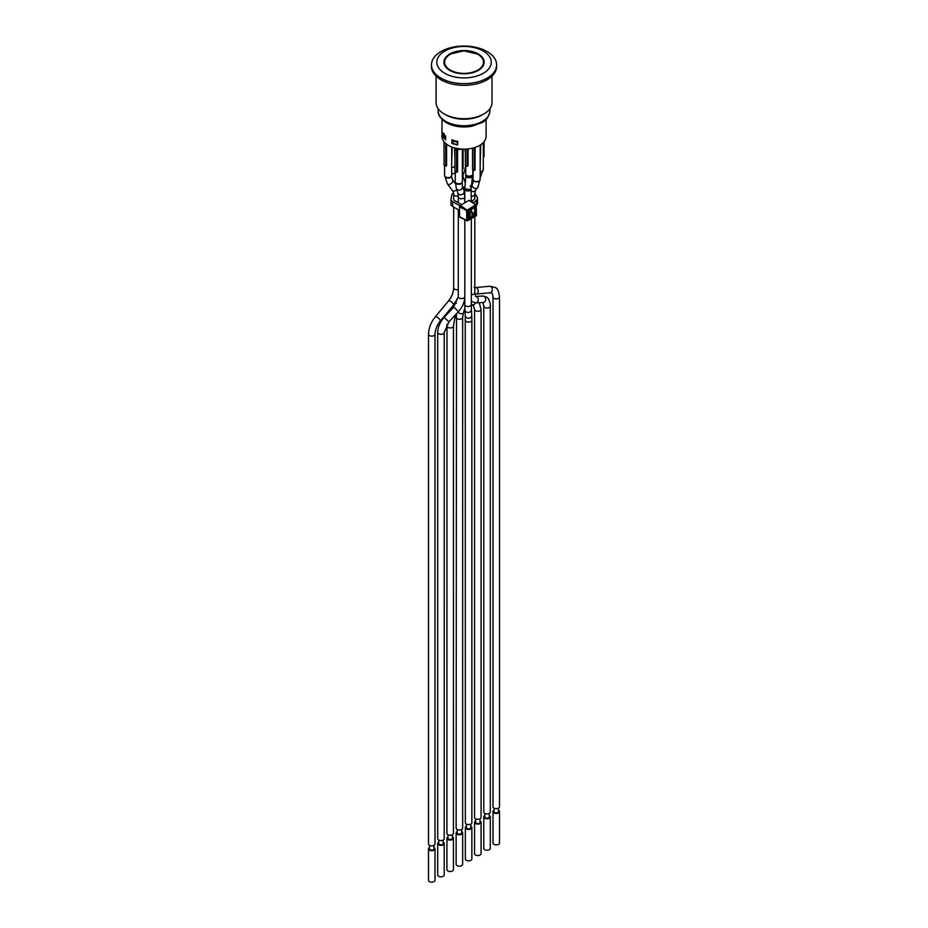 <?xml version="1.0" encoding="UTF-8"?>
<svg xmlns="http://www.w3.org/2000/svg" width="928" height="928" viewBox="0 0 928 928"><rect width="100%" height="100%" fill="white"/><g stroke="black" fill="none" stroke-linecap="round" stroke-linejoin="round"><path stroke-width="1.39" d="M444.535 142.344L445.788 143.562M444.582 165.416L444.582 175.566A3.55 2.053 0 0 0 445.626 177.016A3.55 2.053 0 0 0 449.488 177.468A3.55 2.053 0 0 0 451.681 175.566L451.681 146.949M452.214 147.158L451.681 162.644M446.6 144.2L446.6 165.578L445.73 166.077L444.048 165.114L444.048 142.634M445.73 143.596L445.73 166.077M465.404 153.271L464.986 149.13M480.159 171.68A3.55 2.053 0 0 0 483.302 169.65L483.302 142.622M484.045 141.787L484.045 156.53L483.302 156.96M475.078 147.436L475.078 169.928L474.196 170.427L472.526 169.464L472.526 148.155M473.071 179.73L474.127 181.389L476.493 181.969L478.999 181.436L480.147 179.742M474.196 147.714L474.196 170.427M480.159 166.994L480.692 144.756M465.694 175.346L466.668 177.202C469.684 178.234 471.714 177.782 472.746 175.833L472.746 175.763M468.037 148.932L468.037 165.764L467.086 166.321L465.404 165.358L465.404 149.118M467.086 149.014L467.086 166.321M451.681 167.458A3.55 2.053 0 0 0 454.94 165.892M455.567 148.55L454.94 148.909L456.611 149.884L457.574 149.327A3.55 2.053 0 0 0 460.59 149.176A19.094 11.032 0 0 0 462.295 149.315L462.654 149.118M455.567 148.155L456.611 149.524L457.898 148.782A19.094 11.032 0 0 0 460.59 149.176M455.254 171.587L455.254 181.737A3.55 2.053 0 0 0 456.298 183.187A3.55 2.053 0 0 0 460.172 183.628A3.55 2.053 0 0 0 462.364 181.737L462.364 149.28M463.107 149.13L463.107 168.618L462.364 169.047M457.574 149.327L457.574 171.808L456.611 172.364L454.94 171.402L454.94 148.909M456.611 149.884L456.611 172.364M454.94 159.314L454.523 147.888M441.983 119.399L441.983 136.404A22.063 12.737 0 0 0 473.222 147.981A22.063 12.737 0 0 0 484.103 141.706A22.063 12.737 0 0 0 486.11 136.404L486.11 119.399M456.611 148.399L456.611 149.524M461.61 831.511A3.26 1.879 180 0 1 462.654 832.88A3.26 1.879 180 0 1 460.636 834.62A3.26 1.879 180 0 1 457.086 834.214A3.26 1.879 180 0 1 456.135 832.88A3.26 1.879 180 0 1 457.168 831.511M461.61 829.423L461.61 832.88A2.216 1.288 180 0 1 460.242 834.075A2.216 1.288 180 0 1 457.829 833.796A2.216 1.288 180 0 1 457.168 832.88L457.168 829.423M462.654 832.88L462.654 864.316A3.26 1.879 180 0 1 460.636 866.056A3.26 1.879 180 0 1 457.086 865.638A3.26 1.879 180 0 1 456.135 864.316L456.135 832.88M456.135 317.411A3.26 1.879 180 0 0 457.086 318.733A3.26 1.879 180 0 0 460.636 319.139A3.26 1.879 180 0 0 462.654 317.411L462.654 828.054A3.26 1.879 180 0 1 460.636 829.783A3.26 1.879 180 0 1 457.086 829.377A3.26 1.879 180 0 1 456.135 828.054L456.506 313.699M480.043 820.874A3.26 1.879 180 0 1 481.075 822.243A3.26 1.879 180 0 1 479.068 823.983A3.26 1.879 180 0 1 475.519 823.577A3.26 1.879 180 0 1 474.556 822.243A3.26 1.879 180 0 1 475.6 820.874M480.043 818.786L480.043 822.243A2.216 1.288 180 0 1 478.662 823.438A2.216 1.288 180 0 1 476.25 823.159A2.216 1.288 180 0 1 475.6 822.243L475.6 818.786M481.075 822.243L481.075 853.679A3.26 1.879 180 0 1 479.068 855.419A3.26 1.879 180 0 1 475.519 855.001A3.26 1.879 180 0 1 474.556 853.679L474.556 822.243M474.556 309.395A3.26 1.879 180 0 0 474.834 310.149A3.26 1.879 180 0 0 475.519 310.729A3.26 1.879 180 0 0 479.068 311.135A3.26 1.879 180 0 0 481.075 309.395L481.075 817.417A3.26 1.879 180 0 1 479.068 819.146A3.26 1.879 180 0 1 475.519 818.74A3.26 1.879 180 0 1 474.556 817.417L474.556 309.395L473.466 305.857L472.097 304.593A3.26 2.076 122.7 0 0 472.364 304.732A3.26 2.076 122.7 0 0 475.658 302.899M452.4 836.824A3.26 1.879 180 0 1 453.444 838.204A3.26 1.879 180 0 1 451.426 839.944A3.26 1.879 180 0 1 447.876 839.538A3.26 1.879 180 0 1 446.925 838.204A3.26 1.879 180 0 1 447.957 836.824M452.4 834.748L452.4 838.204A2.216 1.288 180 0 1 451.031 839.388A2.216 1.288 180 0 1 448.607 839.109A2.216 1.288 180 0 1 447.957 838.204L447.957 834.748M453.444 838.204L453.444 869.629A3.26 1.879 180 0 1 451.426 871.369A3.26 1.879 180 0 1 447.876 870.963A3.26 1.879 180 0 1 446.925 869.629L446.925 838.204M446.925 326.041A3.26 1.879 180 0 0 447.876 327.364A3.26 1.879 180 0 0 451.426 327.781A3.26 1.879 180 0 0 453.444 326.041L453.444 833.367A3.26 1.879 180 0 1 451.426 835.107A3.26 1.879 180 0 1 447.876 834.701A3.26 1.879 180 0 1 446.925 833.367L446.971 324.382M457.608 144.478L457.434 144.571A21.472 12.389 180 0 1 452.806 143.341L452.806 140.917A21.472 12.389 0 0 0 457.434 142.146L457.91 141.392M452.806 142.889L451.913 143.411L451.913 139.78A22.063 12.737 0 0 0 457.608 141.334L457.608 144.954A22.063 12.737 180 0 1 451.913 143.411M442.946 132.866A22.063 12.737 0 0 0 445.626 136.161L445.626 139.78A22.063 12.737 180 0 1 442.946 136.497L442.946 132.866M443.619 136.103L442.946 136.497M445.626 136.729A21.472 12.389 180 0 1 443.619 134.177L443.619 136.59A21.472 12.389 0 0 0 445.626 139.142M443.619 134.177L444.094 133.423M453.235 140.186L452.806 140.917M457.608 141.334A20.88 12.052 180 0 1 456.889 141.195M457.434 144.571L457.434 142.146M470.832 826.187A3.26 1.879 180 0 1 471.865 827.567A3.26 1.879 180 0 1 469.858 829.307A3.26 1.879 180 0 1 466.308 828.901A3.26 1.879 180 0 1 465.346 827.567A3.26 1.879 180 0 1 466.39 826.187M470.832 824.11L470.832 827.567A2.216 1.288 180 0 1 469.452 828.75A2.216 1.288 180 0 1 467.039 828.472A2.216 1.288 180 0 1 466.39 827.567L466.39 824.11M471.865 827.567L471.865 858.992A3.26 1.879 180 0 1 469.858 860.732A3.26 1.879 180 0 1 466.308 860.326A3.26 1.879 180 0 1 465.346 858.992L465.346 827.567M489.253 815.55A3.26 1.879 180 0 1 490.286 816.93A3.26 1.879 180 0 1 488.279 818.67A3.26 1.879 180 0 1 484.729 818.264A3.26 1.879 180 0 1 483.778 816.93A3.26 1.879 180 0 1 484.81 815.55M489.253 813.473L489.253 816.93A2.216 1.288 180 0 1 487.884 818.113A2.216 1.288 180 0 1 485.46 817.835A2.216 1.288 180 0 1 484.81 816.93L484.81 813.473M490.286 816.93L490.286 848.354A3.26 1.879 180 0 1 488.279 850.094A3.26 1.879 180 0 1 484.729 849.688A3.26 1.879 180 0 1 483.778 848.354L483.778 816.93M470.241 186.644C471.598 183.964 471.876 184.649 471.053 188.697L471.32 201.538M471.865 320.241L471.865 822.73A3.26 1.879 180 0 1 469.858 824.47A3.26 1.879 180 0 1 466.308 824.064A3.26 1.879 180 0 1 465.346 822.73L465.253 315.508A3.26 2.958 176.6 0 0 468.373 318.269A3.26 2.958 176.6 0 0 471.76 315.114L471.865 320.241A3.26 1.879 180 0 1 468.443 322.12A3.26 1.879 180 0 1 466.308 321.575A3.26 1.879 180 0 1 465.346 320.241M471.598 184.823L472.375 176.645M483.778 306.159A3.26 1.879 180 0 0 484.729 307.493A3.26 1.879 180 0 0 485.263 307.736A3.26 1.879 180 0 0 488.592 307.806A3.26 1.879 180 0 0 490.286 306.159L490.286 812.093A3.26 1.879 180 0 1 488.279 813.833A3.26 1.879 180 0 1 484.729 813.427A3.26 1.879 180 0 1 483.778 812.093L483.778 306.159L482.966 302.482M498.464 810.237A3.26 1.879 180 0 1 499.496 811.606A3.26 1.879 180 0 1 497.489 813.346A3.26 1.879 180 0 1 493.94 812.94A3.26 1.879 180 0 1 492.988 811.606A3.26 1.879 180 0 1 494.021 810.237M498.464 808.149L498.464 811.606A2.216 1.288 180 0 1 497.095 812.8A2.216 1.288 180 0 1 494.67 812.522A2.216 1.288 180 0 1 494.021 811.606L494.021 808.149M499.496 811.606L499.496 843.042A3.26 1.879 180 0 1 497.489 844.782A3.26 1.879 180 0 1 493.94 844.364A3.26 1.879 180 0 1 492.988 843.042L492.988 811.606M499.496 296.96L499.496 806.78A3.26 1.879 180 0 1 497.489 808.508A3.26 1.879 180 0 1 493.94 808.102A3.26 1.879 180 0 1 492.988 806.78L492.988 296.96C492.756 294.512 492.281 293.202 491.55 293.004L490.146 292.772A3.26 2.459 84.7 0 0 492.292 289.292A3.26 2.459 84.7 0 0 489.543 286.276C494.914 287.1 497.478 288.167 497.234 289.49C498 289.49 498.754 291.972 499.496 296.96A3.26 1.879 180 0 1 497.489 298.7A3.26 1.879 180 0 1 493.94 298.294A3.26 1.879 180 0 1 492.988 296.96M487.072 78.138A32.573 18.804 180 0 1 451.576 82.221A32.573 18.804 180 0 1 431.474 64.844A32.573 18.804 180 0 1 451.576 47.467A32.573 18.804 180 0 1 487.072 51.55A32.573 18.804 180 0 1 496.619 64.844A32.573 18.804 180 0 1 487.072 78.138M431.474 64.844L431.474 66.538A32.573 18.804 0 0 0 451.576 83.903A32.573 18.804 0 0 0 487.072 79.831A32.573 18.804 0 0 0 496.619 66.538L496.619 64.844M444.779 73.3A27.237 15.73 0 0 0 483.302 73.3A27.237 15.73 0 0 0 483.302 51.063A27.237 15.73 0 0 0 444.779 51.063A27.237 15.73 0 0 0 444.779 73.3M492.026 76.154L492.026 102.556A27.979 16.159 180 0 1 483.836 113.982A27.979 16.159 180 0 1 444.257 113.982A27.979 16.159 180 0 1 436.067 102.556L436.067 76.154M482.363 114.828L483.836 113.982L482.363 114.828A25.903 14.952 180 0 1 445.73 114.828L444.257 113.982M449.813 53.963A20.138 11.623 180 0 1 471.749 51.446A20.138 11.623 180 0 1 484.184 62.188A20.138 11.623 180 0 1 464.046 73.811A20.138 11.623 180 0 1 443.909 62.188A20.138 11.623 180 0 1 449.813 53.963M443.19 842.148A3.26 1.879 180 0 1 444.222 843.529A3.26 1.879 180 0 1 442.215 845.257A3.26 1.879 180 0 1 438.666 844.851A3.26 1.879 180 0 1 437.714 843.529A3.26 1.879 180 0 1 438.747 842.148M443.19 840.06L443.19 843.529A2.216 1.288 180 0 1 441.821 844.712A2.216 1.288 180 0 1 439.396 844.434A2.216 1.288 180 0 1 438.747 843.529L438.747 840.06M444.222 843.529L444.222 874.953A3.26 1.879 180 0 1 442.215 876.693A3.26 1.879 180 0 1 438.666 876.276A3.26 1.879 180 0 1 437.714 874.953L437.714 843.529M444.222 332.433L444.222 838.692A3.26 1.879 180 0 1 442.215 840.42A3.26 1.879 180 0 1 438.666 840.014A3.26 1.879 180 0 1 437.714 838.692L437.714 332.433C437.877 327.027 440.023 322.028 444.164 317.434L448.943 321.865L444.222 332.433A3.26 1.879 180 0 1 442.215 334.161A3.26 1.879 180 0 1 438.666 333.755A3.26 1.879 180 0 1 437.714 332.433M433.979 847.461A3.26 1.879 180 0 1 435.012 848.842A3.26 1.879 180 0 1 433.005 850.582A3.26 1.879 180 0 1 429.455 850.176A3.26 1.879 180 0 1 428.504 848.842A3.26 1.879 180 0 1 429.536 847.461M433.979 845.385L433.979 848.842A2.216 1.288 180 0 1 432.61 850.025A2.216 1.288 180 0 1 430.186 849.746A2.216 1.288 180 0 1 429.536 848.842L429.536 845.385M435.012 848.842L435.012 880.266A3.26 1.879 180 0 1 433.005 882.006A3.26 1.879 180 0 1 429.455 881.6A3.26 1.879 180 0 1 428.504 880.266L428.504 848.842M435.012 334.266L435.012 844.004A3.26 1.879 180 0 1 433.005 845.744A3.26 1.879 180 0 1 429.455 845.338A3.26 1.879 180 0 1 428.504 844.004L428.504 334.266C428.713 328.06 430.94 322.294 435.186 316.947A3.26 1.16 -140.2 0 1 436.694 317.028A3.26 1.16 -140.2 0 1 439.443 319.128A3.26 1.16 -140.2 0 1 440.197 321.123C436.902 325.368 435.174 329.753 435.012 334.266A3.26 1.879 180 0 1 433.005 335.994A3.26 1.879 180 0 1 429.455 335.588A3.26 1.879 180 0 1 428.504 334.266M451.008 203.708A5.928 3.422 0 0 0 450.973 204.09A5.928 3.422 0 0 0 452.702 206.503L452.702 201.678A5.928 3.422 180 0 1 450.973 199.253A5.928 3.422 180 0 1 451.008 198.87L451.75 195.1A5.928 3.422 180 0 1 453.548 193.012M459.522 210.436L452.702 206.503M452.702 201.678L459.87 205.807M476.586 204.949A5.928 3.422 0 0 0 477.491 203.139L477.491 198.302A5.928 3.422 180 0 1 476.586 200.123L476.435 205.088M468.512 211.77L470.078 212.663L471.958 211.584L471.958 216.41L470.078 217.5L468.512 216.595M474.823 193.349A5.928 3.422 180 0 1 474.997 193.592L477.166 197.165A5.928 3.422 180 0 1 477.491 198.302M471.656 201.759L474.336 199.3A3.26 1.879 0 0 0 474.834 198.302A3.26 1.879 0 0 0 474.8 198.07M458.281 195.947A3.26 1.879 180 0 1 454.616 195.576A3.26 1.879 180 0 1 453.792 194.764A3.26 1.879 180 0 1 453.664 194.242L453.664 199.033A3.26 1.879 0 0 0 453.641 199.253A3.26 1.879 0 0 0 454.592 200.587L461.61 204.636M473.5 202.954L476.586 200.123M471.958 211.584L469.765 210.308M470.078 217.5L470.078 212.663M460.334 217.175A1.16 0.673 -60 0 1 459.522 216.711L459.522 206.793A1.16 0.673 -60 0 1 460.334 205.366L468.918 200.413A1.16 0.673 -60 0 1 469.522 200.367L476.47 205.297A0.742 0.742 0 0 0 476.134 204.67L476.47 215.203L475.751 215.818M470.6 209.832L471.146 210.714L469.974 210.192M476.273 214.913L476.47 215.203A0.742 0.742 0 0 1 476.099 215.841L467.515 220.806L459.522 216.711M459.778 217.245L467.515 220.806A0.742 0.742 0 0 1 466.807 220.818L466.645 210.563L467.666 210.552L460.334 205.366M459.522 206.793L466.645 210.563L475.751 204.705L468.918 200.413M480.159 145.104L480.159 179.556A3.55 2.053 180 0 1 477.966 181.447A3.55 2.053 180 0 1 474.092 181.006A3.55 2.053 180 0 1 473.06 179.556L473.048 179.893M472.746 175.833L472.758 175.694A3.55 1.833 -174.9 0 1 470.508 177.178A3.55 1.833 -174.9 0 1 466.726 176.529A3.55 1.833 -174.9 0 1 466.656 176.494A3.55 1.833 -174.9 0 1 465.682 175.067L465.636 175.647M472.758 175.694L472.828 174.093A3.55 2.053 180 0 1 470.635 175.984A3.55 2.053 180 0 1 466.772 175.543A3.55 2.053 180 0 1 466.703 175.508A3.55 2.053 180 0 1 465.728 174.093L465.682 175.067M462.654 317.411L463.292 313.328A3.26 1.044 -163.5 0 1 461.297 313.71A3.26 1.044 -163.5 0 1 458.049 312.632A3.26 1.044 -163.5 0 1 457.701 312.411M464.8 303.328A3.26 1.044 -163.5 0 1 463.617 303.154M464.951 186.621A3.26 0.882 161.4 0 1 462.875 187.468M465.276 183.025L462.724 175.438A3.26 0.882 161.4 0 1 462.364 176.076M465.728 171.123L464.638 170.427L462.863 175.844M456.53 303.108A3.26 0.684 -162.2 0 0 455.312 302.714M455.254 172.921L451.681 174.244M453.896 166.924A3.26 1.879 180 0 1 453.386 167.179A3.26 1.879 180 0 1 451.681 167.539M471.157 189.66A3.26 1.879 180 0 1 465.763 190.414A3.26 1.879 180 0 1 464.8 189.08L464.882 187.491A3.26 1.682 -174.9 0 0 465.833 188.825A3.26 1.682 -174.9 0 0 471.053 188.697M471.76 315.114L471.412 309.337A3.26 2.958 176.6 0 1 465.879 311.669A3.26 2.958 176.6 0 1 464.905 309.732L465.253 315.508M471.412 309.337L471.32 304.604A3.26 1.879 180 0 1 469.313 306.344A3.26 1.879 180 0 1 465.763 305.938A3.26 1.879 180 0 1 464.8 304.604L464.905 309.732M471.32 196.191A3.26 1.879 180 0 0 472.839 196.04A3.26 1.879 180 0 0 474.8 194.312L475.38 190.507L477.862 187.421A3.26 2.993 -141.2 0 1 472.92 187.189A3.26 2.993 -141.2 0 1 472.781 183.35L471.656 184.742M475.368 190.53A3.26 2.993 -141.2 0 1 471.32 191.075M490.286 306.159C490.622 304.871 490.03 302.493 488.511 299.025C487.815 297.47 485.901 296.473 482.769 296.032A3.26 2.865 87.2 0 1 483.082 302.54L483.024 302.516M475.496 296.38L475.554 296.403A3.26 2.865 87.2 0 1 475.809 302.888L483.082 302.54M482.769 296.032L475.612 296.438L474.8 292.761A3.26 1.879 180 0 1 471.32 294.64M489.543 286.276L475.484 287.587A3.26 2.459 84.7 0 1 476.679 287.866A3.26 2.459 84.7 0 1 478.245 291.404A3.26 2.459 84.7 0 1 476.087 294.083L490.146 292.772M482.502 170.938A3.26 1.879 180 0 1 480.159 171.808M477.758 54.265A19.395 11.194 180 0 1 469.069 72.999A19.395 11.194 180 0 1 445.312 59.288A19.395 11.194 180 0 1 477.758 54.265M489.949 108.657L489.949 110.78A25.903 14.952 180 0 1 473.964 124.596A25.903 14.952 180 0 1 445.73 121.359A25.903 14.952 180 0 1 438.132 110.78L438.132 108.657M448.943 321.865L458.362 311.704L454.882 308.026L453.583 307.272L444.164 317.434M458.362 311.704C462.492 307.11 464.638 302.11 464.812 296.705A3.26 1.879 180 0 1 462.794 298.445A3.26 1.879 180 0 1 459.244 298.039A3.26 1.879 180 0 1 458.966 297.853A3.26 1.879 180 0 1 458.293 296.705L453.583 307.272M464.812 202.791L464.812 196.875A3.26 1.879 180 0 1 460.555 198.662A3.26 1.879 180 0 1 459.244 198.209A3.26 1.879 180 0 1 458.293 196.875L458.293 202.722M464.812 196.875L464.058 190.948A3.26 2.877 161.3 0 1 457.887 193.036L458.293 196.875M464.058 190.948L462.48 186.273A3.26 2.877 161.3 0 1 456.309 188.361L457.887 193.036M462.063 182.561A3.26 1.879 180 0 1 459.952 184.196A3.26 1.879 180 0 1 456.506 183.767A3.26 1.879 180 0 1 455.567 182.561M440.197 321.123L453.49 305.161A3.26 1.16 -140.2 0 0 452.806 303.259A3.26 1.16 -140.2 0 0 450.184 301.159A3.26 1.16 -140.2 0 0 449.987 301.066A3.26 1.16 -140.2 0 0 448.479 300.997L435.186 316.947M458.293 289.559A3.26 1.879 180 0 1 454.813 289.281A3.26 1.879 180 0 1 454.616 289.176A3.26 1.879 180 0 1 453.664 287.854C453.502 292.366 451.774 296.74 448.479 300.997M456.762 189.706A3.26 1.995 142.8 0 1 453.096 190.982A3.26 1.995 142.8 0 1 452.446 190.518A3.26 1.995 142.8 0 1 452.33 190.321M455.59 183.883L452.609 179.951A3.26 1.995 142.8 0 1 452.725 180.136A3.26 1.995 142.8 0 1 451.565 183.222A3.26 1.995 142.8 0 1 448.073 184.336A3.26 1.995 142.8 0 1 447.412 183.883L453.026 191.458L453.664 194.242M451.379 176.413A3.26 1.879 180 0 1 449.233 177.99A3.26 1.879 180 0 1 445.834 177.55A3.26 1.879 180 0 1 444.895 176.413M470.856 209.682L471.192 210.111A0.592 0.592 0 0 1 471.32 210.459L471.389 209.38M471.958 212.547L475.623 213.939L475.623 207.895L474.602 207.907L474.602 213.95L471.958 216.073M468.501 217.929L469.336 218.776L474.579 215.748L471.958 213.533M474.579 215.748A1.485 0.858 120 0 0 475.623 213.939M475.623 207.895A1.485 0.858 120 0 0 474.579 207.292L468.918 210.656M469.336 210.308A1.485 0.858 120 0 0 468.292 212.118L468.315 217.57M468.292 218.161A1.485 0.858 120 0 0 469.336 218.776M469.788 217.338L468.512 217.674M476.25 215.505L467.666 220.458L467.666 210.552L476.25 205.598L476.25 215.505M473.06 169.766L473.06 179.556M464.638 170.427L465.717 165.532L465.728 174.093M472.828 169.638L472.828 174.093M455.254 148.086L455.254 148.735M464.847 308.108L463.292 313.328M462.724 175.438L462.364 174.232M481.075 309.395L479.208 302.725M471.32 304.094L472.097 304.593M453.444 326.041L455.358 314.87M450.463 308.792L449.558 311.611M454.94 168.154L454.755 166.216M464.8 189.08L464.8 196.4M464.8 297.03L464.8 304.604M471.32 218.602L471.32 304.604M465.856 176.471L464.882 187.491M475.809 302.888L471.32 301.333M474.8 194.312L474.8 198.534M474.8 216.595L474.8 292.761M472.793 183.338L473.35 179.893M477.862 187.421L479.857 179.928M475.484 287.587L474.08 287.355M476.087 294.083L474.869 294.118M473.06 176.68L472.294 177.642M479.915 178.536L483.001 169.94M443.909 62.791C444.025 59.276 446.171 56.353 450.347 54.01L463.93 50.854L478.129 54.23C482.061 56.55 484.08 59.404 484.184 62.791M489.949 110.78C488.859 116.951 486.156 120.918 481.841 122.658L471.818 126.266C462.295 127.878 453.804 126.695 446.333 122.705C440.44 118.668 437.703 114.689 438.132 110.78M458.293 209.728L458.293 296.705M464.812 219.808L464.812 296.705M456.309 188.361L455.555 182.433M462.48 186.273L462.063 182.433M453.49 305.161L458.293 296.972M453.664 207.06L453.664 287.854M447.412 183.883L444.872 176.227M452.609 179.951L451.391 176.227M450.973 204.09L450.973 199.253M468.454 217.906L469.185 210.644L474.521 207.582"/></g></svg>
